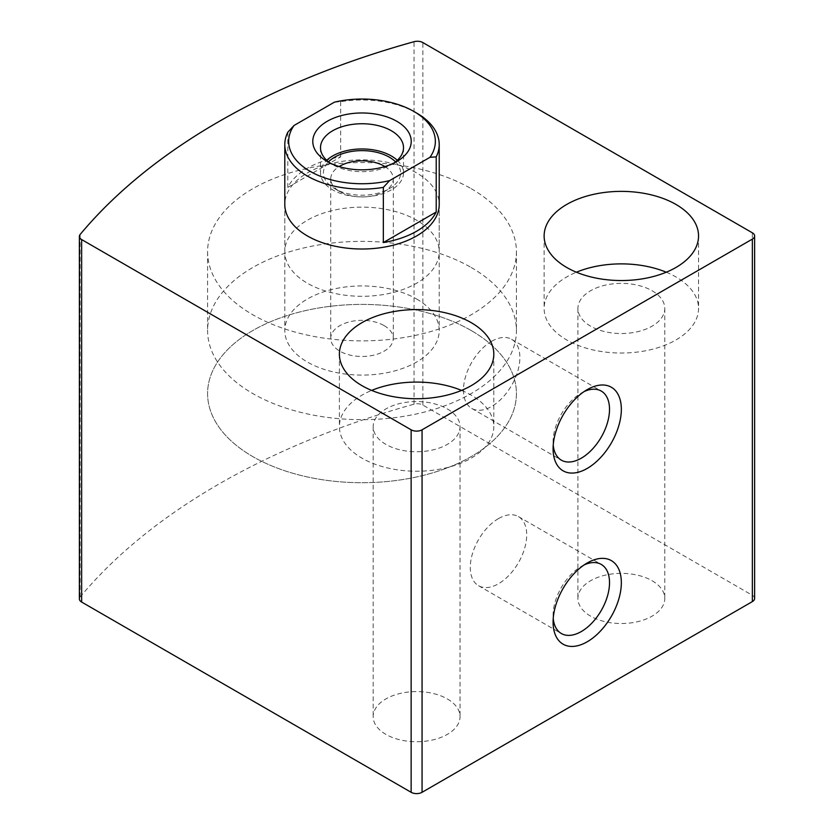 <?xml version="1.0" encoding="UTF-8"?>
<svg xmlns="http://www.w3.org/2000/svg" width="834" height="834" viewBox="0 0 834 834"><rect width="100%" height="100%" fill="white"/><g stroke="black" fill="none" stroke-linecap="round" stroke-linejoin="round"><path stroke-width="0.63" stroke-dasharray="4.17 3.13" d="M754.624 598.447A7.725 4.462 0 0 0 752.362 595.299L422.859 405.053A7.725 4.462 0 0 0 414.05 404.188A714.185 412.33 0 0 0 80.137 596.977A7.725 4.462 0 0 0 79.376 598.906M447.316 698.923A43.431 25.072 180 0 1 460.034 716.646A43.431 25.072 180 0 1 416.604 741.728A43.431 25.072 180 0 1 373.173 716.646A43.431 25.072 180 0 1 399.986 693.481A43.431 25.072 180 0 1 447.316 698.923M652.052 580.714A43.431 25.072 180 0 1 664.771 598.447A43.431 25.072 180 0 1 621.34 623.519A43.431 25.072 180 0 1 577.91 598.447A43.431 25.072 180 0 1 604.713 575.283A43.431 25.072 180 0 1 652.052 580.714M284.801 251.722L284.801 204.434A77.208 44.577 180 0 1 332.464 163.255A77.208 44.577 180 0 1 416.604 172.919A77.208 44.577 180 0 1 439.216 204.434L439.216 251.722A77.208 44.577 180 0 1 362.008 296.299A77.208 44.577 180 0 1 284.801 251.722A77.208 44.577 180 0 1 332.464 210.533A77.208 44.577 180 0 1 416.604 220.197A77.208 44.577 180 0 1 439.216 251.722M666.272 272.207A77.208 44.577 180 0 1 675.936 276.94A77.208 44.577 180 0 1 698.548 308.455A77.208 44.577 180 0 1 621.34 353.032A77.208 44.577 180 0 1 544.133 308.455A77.208 44.577 180 0 1 576.398 272.207M652.052 290.722A43.431 25.072 180 0 1 664.771 308.455A43.431 25.072 180 0 1 621.34 333.527A43.431 25.072 180 0 1 577.91 308.455A43.431 25.072 180 0 1 604.713 285.291A43.431 25.072 180 0 1 652.052 290.722M461.536 390.406A77.208 44.577 180 0 1 471.2 395.139A77.208 44.577 180 0 1 493.811 426.654A77.208 44.577 180 0 1 416.604 471.231A77.208 44.577 180 0 1 339.396 426.654A77.208 44.577 180 0 1 371.672 390.406M447.316 408.931A43.431 25.072 180 0 1 460.034 426.654A43.431 25.072 180 0 1 416.604 451.736A43.431 25.072 180 0 1 373.173 426.654A43.431 25.072 180 0 1 399.986 403.489A43.431 25.072 180 0 1 447.316 408.931M491.674 341.283A39.896 23.039 120 0 0 465.612 376.447A39.896 23.039 120 0 0 471.721 408.41A39.896 23.039 120 0 0 511.617 385.381A39.896 23.039 120 0 0 511.617 339.313A39.896 23.039 120 0 0 491.674 341.283M584.123 391.573A39.896 23.039 120 0 0 581.308 393.033L581.308 393.033A39.896 23.039 120 0 0 553.088 441.895A39.896 23.039 120 0 0 553.234 445.064M581.308 393.033L587.219 389.624L581.308 393.033M498.503 518.592A39.896 23.039 120 0 0 472.43 553.745A39.896 23.039 120 0 0 478.549 585.718A39.896 23.039 120 0 0 518.446 562.689A39.896 23.039 120 0 0 518.446 516.611A39.896 23.039 120 0 0 498.503 518.592M584.123 564.941A39.896 23.039 120 0 0 581.308 566.401L581.308 566.401A39.896 23.039 120 0 0 553.088 615.263A39.896 23.039 120 0 0 553.234 618.432M581.308 566.401L587.219 562.992L581.308 566.401M471.2 188.682A154.415 89.155 180 0 1 516.423 251.722A154.415 89.155 180 0 1 362.008 340.877A154.415 89.155 180 0 1 207.593 251.722A154.415 89.155 180 0 1 302.919 169.354A154.415 89.155 180 0 1 471.2 188.682M471.2 330.525A154.415 89.155 180 0 1 516.423 393.565A154.415 89.155 180 0 1 362.008 482.719A154.415 89.155 180 0 1 207.593 393.565A154.415 89.155 180 0 1 302.919 311.197A154.415 89.155 180 0 1 471.2 330.525A154.415 89.155 180 0 1 516.423 393.565A154.415 89.155 180 0 1 362.008 482.719A154.415 89.155 180 0 1 207.593 393.565A154.415 89.155 180 0 1 302.919 311.197A154.415 89.155 180 0 1 471.2 330.525M334.434 102.155L340.668 101.706A77.208 44.577 180 0 1 416.604 113.028M416.604 298.999A77.208 44.577 180 0 1 439.216 330.525A77.208 44.577 180 0 1 362.008 375.102A77.208 44.577 180 0 1 284.801 330.525A77.208 44.577 180 0 1 332.464 289.335A77.208 44.577 180 0 1 416.604 298.999M287.803 132.231L287.803 187.389A77.208 44.577 0 0 1 340.668 156.865L287.803 187.389M340.668 101.706L340.668 156.865M471.2 267.485A154.415 89.155 180 0 1 516.423 330.525A154.415 89.155 180 0 1 362.008 419.679A154.415 89.155 180 0 1 207.593 330.525A154.415 89.155 180 0 1 302.919 248.157A154.415 89.155 180 0 1 471.2 267.485M393.846 163.068A41.502 23.957 180 0 1 391.354 164.642A41.502 23.957 180 0 1 332.662 164.642A41.502 23.957 180 0 1 330.17 163.068M397.297 160.305A41.502 23.957 180 0 1 403.51 172.919A41.502 23.957 180 0 1 362.008 196.876A41.502 23.957 180 0 1 320.506 172.919A41.502 23.957 180 0 1 326.719 160.305M395.514 161.838A38.604 22.289 180 0 1 389.311 188.682A38.604 22.289 180 0 1 334.715 188.682A38.604 22.289 180 0 1 328.513 161.838M384.881 166.56A31.285 18.067 180 0 1 393.294 178.893A31.285 18.067 180 0 1 384.13 191.664A31.285 18.067 180 0 1 339.886 191.664A31.285 18.067 180 0 1 330.723 178.893A31.285 18.067 180 0 1 339.136 166.56M384.13 325.625A31.285 18.067 180 0 1 393.294 338.406A31.285 18.067 180 0 1 373.986 355.096A31.285 18.067 180 0 1 339.886 351.177A31.285 18.067 180 0 1 330.723 338.406A31.285 18.067 180 0 1 350.03 321.716A31.285 18.067 180 0 1 384.13 325.625M752.362 595.299L752.362 232.811M422.859 405.053L422.859 42.565M414.05 404.188L414.05 41.7M80.137 596.977L80.137 234.479M544.133 235.959L544.133 308.455M698.548 235.959L698.548 308.455M577.91 308.455L577.91 598.447M664.771 308.455L664.771 598.447M339.396 354.158L339.396 426.654M493.811 354.158L493.811 426.654M373.173 426.654L373.173 716.646M460.034 426.654L460.034 716.646M471.721 408.41L561.355 460.159M511.617 339.313L601.251 391.063M553.088 441.895L553.088 448.723M478.549 585.718L561.355 633.527M518.446 516.611L601.251 564.42M553.088 615.263L553.088 622.091M207.593 251.722L207.593 330.525M516.423 251.722L516.423 330.525M284.801 204.434L284.801 330.525M439.216 204.434L439.216 330.525M391.354 164.642L396.817 161.494M332.662 164.642L327.199 161.494M320.506 147.701L320.506 172.919M403.51 147.701L403.51 172.919M384.13 191.664L389.311 188.682M339.886 191.664L334.715 188.682M330.723 178.893L330.723 338.406M393.294 178.893L393.294 338.406"/><path stroke-width="1.25" d="M752.362 232.811L422.859 42.565A7.725 4.462 0 0 0 414.05 41.7A714.185 412.33 0 0 0 80.137 234.479A7.725 4.462 0 0 0 79.376 236.418A7.725 4.462 0 0 0 81.638 239.567L411.141 429.812A7.725 4.462 0 0 0 422.067 429.812L752.362 239.108A7.725 4.462 0 0 0 754.624 235.959A7.725 4.462 0 0 0 752.362 232.811M79.376 236.418L79.376 598.906A7.725 4.462 0 0 0 81.638 602.054L411.141 792.3A7.725 4.462 0 0 0 422.067 792.3L752.362 601.606A7.725 4.462 0 0 0 754.624 598.447L754.624 235.959M587.219 562.992L587.219 562.992A48.257 27.866 120 0 0 553.088 622.091A48.257 27.866 120 0 0 587.219 641.784A48.257 27.866 120 0 0 621.34 582.685A48.257 27.866 120 0 0 587.219 562.992M587.219 389.624L587.219 389.624A48.257 27.866 120 0 0 553.088 448.723A48.257 27.866 120 0 0 587.219 468.427A48.257 27.866 120 0 0 621.34 409.327A48.257 27.866 120 0 0 587.219 389.624M413.873 111.454L416.604 113.028A77.208 44.577 180 0 1 439.216 144.553L439.216 204.434A77.208 44.577 180 0 1 362.008 249.012A77.208 44.577 180 0 1 284.801 204.434L284.801 144.553A77.208 44.577 180 0 1 287.803 132.231L294.037 125.475L334.434 102.155A73.35 42.346 180 0 1 413.873 111.454A73.35 42.346 180 0 1 429.979 157.313L389.582 180.634A73.35 42.346 180 0 1 310.144 171.345A73.35 42.346 180 0 1 294.037 125.475M471.2 322.643A77.208 44.577 180 0 1 493.811 354.158A77.208 44.577 180 0 1 416.604 398.735A77.208 44.577 180 0 1 339.396 354.158A77.208 44.577 180 0 1 387.059 312.979A77.208 44.577 180 0 1 471.2 322.643M675.936 204.434A77.208 44.577 180 0 1 698.548 235.959A77.208 44.577 180 0 1 621.34 280.537A77.208 44.577 180 0 1 544.133 235.959A77.208 44.577 180 0 1 591.786 194.77A77.208 44.577 180 0 1 675.936 204.434M576.398 272.207A77.208 44.577 180 0 1 666.272 272.207M371.672 390.406A77.208 44.577 180 0 1 461.536 390.406M553.234 445.064A39.896 23.039 120 0 0 561.355 460.159A39.896 23.039 120 0 0 601.251 437.131A39.896 23.039 120 0 0 601.251 391.063A39.896 23.039 120 0 0 584.123 391.573M553.234 618.432A39.896 23.039 120 0 0 561.355 633.527A39.896 23.039 120 0 0 601.251 610.498A39.896 23.039 120 0 0 601.251 564.42A39.896 23.039 120 0 0 584.123 564.941M396.817 121.305A49.216 28.419 180 0 1 396.817 161.494A49.216 28.419 180 0 1 327.199 161.494A49.216 28.419 180 0 1 327.199 121.305A49.216 28.419 180 0 1 396.817 121.305M439.216 144.553A77.208 44.577 180 0 1 436.213 156.865L429.979 157.313M389.582 180.634L383.348 187.389A77.208 44.577 180 0 1 284.801 144.553M436.213 156.865L436.213 212.034A77.208 44.577 0 0 1 383.348 242.548L436.213 212.034M383.348 187.389L383.348 242.548M330.17 163.068A41.502 23.957 180 0 1 320.506 147.701A41.502 23.957 180 0 1 346.131 125.569A41.502 23.957 180 0 1 391.354 130.761A41.502 23.957 180 0 1 403.51 147.701A41.502 23.957 180 0 1 393.846 163.068M326.719 160.305A41.502 23.957 180 0 1 391.354 155.979A41.502 23.957 180 0 1 397.297 160.305M328.513 161.838A38.604 22.289 180 0 1 389.311 157.157A38.604 22.289 180 0 1 395.514 161.838M339.136 166.56A31.285 18.067 180 0 1 384.13 166.112A31.285 18.067 180 0 1 384.881 166.56M81.638 602.054L81.638 239.567M411.141 792.3L411.141 429.812M422.067 792.3L422.067 429.812M752.362 601.606L752.362 239.108"/></g></svg>
